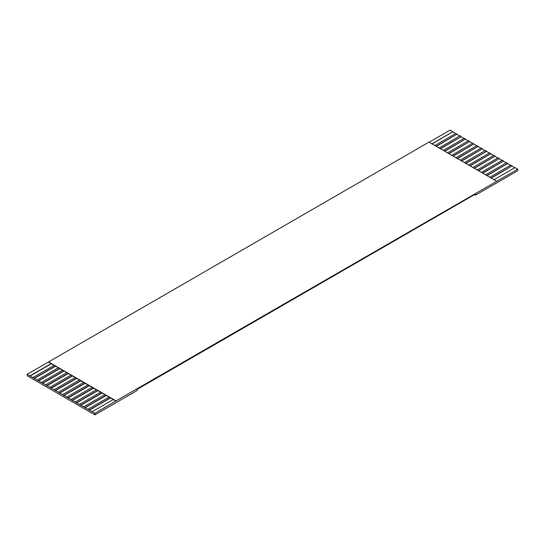 <?xml version="1.0" encoding="UTF-8"?>
<svg xmlns="http://www.w3.org/2000/svg" width="545" height="545" viewBox="0 0 545 545"><rect width="100%" height="100%" fill="white"/><g stroke="black" fill="none" stroke-linecap="round" stroke-linejoin="round"><path stroke-width="0.82" d="M494.043 179.7L515.005 167.601L517.75 169.188L116.044 400.895L94.905 413.314L94.905 414.874L27.25 375.812L27.25 374.252L48.389 362.044L51.141 363.631L29.995 375.839L27.25 374.252M517.75 169.188L517.75 170.749L475.465 195.158L474.511 194.613M94.905 414.874L137.19 390.465L137.19 389.362L475.465 194.061L475.465 195.158M491.079 177.99L512.041 165.891L510.774 165.155L489.812 177.261M110.342 397.809L109.068 397.08L87.929 409.281L89.196 410.017L110.342 397.809L113.299 399.519L92.16 411.727L94.905 413.314M116.044 401.106L113.299 399.519M486.855 175.551L507.811 163.446L506.543 162.717L485.581 174.816M106.111 395.37L104.844 394.635L83.698 406.843L84.966 407.578L106.111 395.37L109.068 397.08M482.625 173.106L503.587 161.007L502.313 160.278L481.358 172.377M101.881 392.925L100.614 392.196L79.475 404.404L80.742 405.133L101.881 392.925L104.844 394.635M478.394 170.667L499.356 158.568L498.089 157.832L477.127 169.938M97.65 390.486L96.383 389.757L75.244 401.958L76.511 402.694L97.65 390.486L100.614 392.196M474.17 168.228L495.126 156.122L493.859 155.393L472.897 167.492M93.427 388.047L92.16 387.311L71.013 399.519L72.281 400.255L93.427 388.047L96.383 389.757M469.94 165.782L490.902 153.683L489.628 152.954L468.673 165.053M89.196 385.601L87.929 384.872L66.783 397.08L68.057 397.809L89.196 385.601L92.16 387.311M465.709 163.343L486.671 151.244L485.404 150.509L464.442 162.614M84.966 383.162L83.698 382.433L62.559 394.635L63.826 395.37L84.966 383.162L87.929 384.872M461.479 160.904L482.441 148.799L481.174 148.07L460.212 160.169M80.742 380.723L79.475 379.988L58.329 392.196L59.596 392.925L80.742 380.723L83.698 382.433M457.255 158.459L478.217 146.36L476.943 145.624L455.988 157.73M76.511 378.278L75.244 377.549L54.098 389.757L55.372 390.486L76.511 378.278L79.475 379.988M453.024 156.02L473.987 143.921L472.719 143.185L451.757 155.284M72.281 375.839L71.013 375.11L49.874 387.311L51.141 388.047L72.281 375.839L75.244 377.549M448.794 153.581L469.756 141.475L468.489 140.746L447.527 152.845M68.057 373.4L66.783 372.664L45.644 384.872L46.911 385.601L68.057 373.4L71.013 375.11M444.57 151.135L465.525 139.036L464.258 138.301L443.303 150.406M63.826 370.954L62.559 370.225L41.413 382.433L42.687 383.162L63.826 370.954L66.783 372.664M440.34 148.696L461.302 136.597L460.034 135.862L439.072 147.961M59.596 368.515L58.329 367.78L37.189 379.988L38.457 380.723L59.596 368.515L62.559 370.225M436.109 146.258L457.071 134.152L455.804 133.423L434.842 145.522M55.372 366.077L54.098 365.341L32.959 377.549L34.226 378.278L55.372 366.077L58.329 367.78M431.885 143.812L452.841 131.713L450.095 130.126L429.133 142.225M432.096 143.935L452.841 131.713M452.841 131.958L455.593 133.545M436.32 146.373L457.071 134.152M457.071 134.397L459.823 135.984M440.551 148.819L461.302 136.597M461.302 136.836L464.047 138.423M444.781 151.258L465.525 139.036M465.525 139.282L468.278 140.869M449.005 153.704L469.756 141.475M469.756 141.72L472.508 143.308M453.236 156.142L473.987 143.921M473.987 144.159L476.732 145.747M457.466 158.581L478.217 146.36M478.217 146.605L480.963 148.192M461.697 161.027L482.441 148.799M482.441 149.044L485.193 150.631M465.921 163.466L486.671 151.244M486.671 151.483L489.417 153.07M470.151 165.905L490.902 153.683M490.902 153.928L493.647 155.516M474.382 168.351L495.126 156.122M495.126 156.367L497.878 157.955M478.605 170.789L499.356 158.568M499.356 158.813L502.102 160.394M482.836 173.228L503.587 161.007M503.587 161.252L506.332 162.839M487.067 175.674L507.811 163.446M507.811 163.691L510.563 165.278M491.29 178.113L512.041 165.891M512.041 166.136L514.793 167.724M89.196 410.017L92.16 411.727M84.966 407.578L87.929 409.281M80.742 405.133L83.698 406.843M76.511 402.694L79.475 404.404M72.281 400.255L75.244 401.958M68.057 397.809L71.013 399.519M63.826 395.37L66.783 397.08M59.596 392.925L62.559 394.635M55.372 390.486L58.329 392.196M51.141 388.047L54.098 389.757M46.911 385.601L49.874 387.311M42.687 383.162L45.644 384.872M38.457 380.723L41.413 382.433M34.226 378.278L37.189 379.988M29.995 375.839L32.959 377.549M496.611 181.178L428.956 142.122L48.389 362.044M29.995 376.084L51.353 363.753M34.226 378.523L55.583 366.199M38.457 380.969L59.807 368.638M42.687 383.407L64.038 371.077M46.911 385.846L68.268 373.523M51.141 388.292L72.492 375.961M55.372 390.731L76.722 378.4M59.596 393.17L80.953 380.846M63.826 395.616L85.177 383.285M68.057 398.054L89.407 385.724M72.281 400.493L93.638 388.169M76.511 402.939L97.868 390.608M80.742 405.378L102.092 393.047M84.966 407.817L106.323 395.493M89.196 410.262L110.553 397.932M54.098 365.341L51.141 363.631M116.044 400.895L48.389 361.839"/></g></svg>
